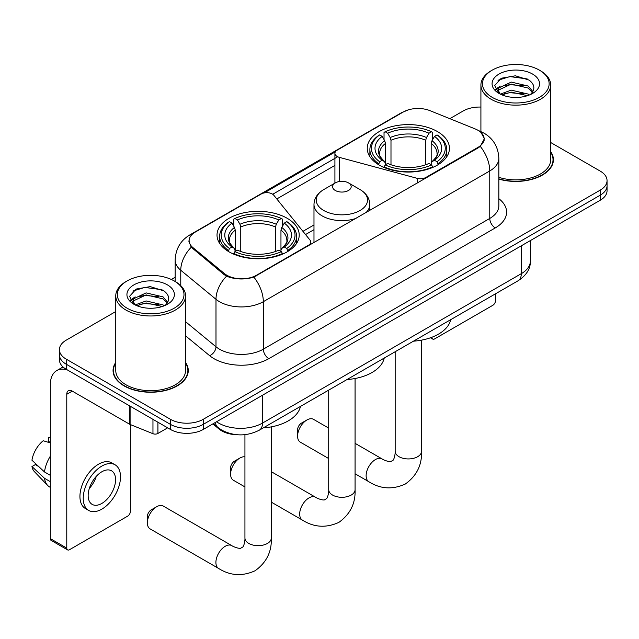 <?xml version="1.0" encoding="UTF-8"?>
<svg xmlns="http://www.w3.org/2000/svg" width="639" height="639" viewBox="0 0 639 639"><rect width="100%" height="100%" fill="white"/><g stroke="black" fill="none" stroke-linecap="round" stroke-linejoin="round"><path stroke-width="0.96" d="M425.925 178.049L425.925 177.426A7.756 4.473 180 0 1 417.163 178.321L339.389 157.378A7.756 4.473 180 0 1 337.184 156.491A7.756 4.473 180 0 1 334.916 153.32A7.756 4.473 180 0 1 337.184 150.157L403.225 112.033A20.935 12.085 0 0 1 430.031 110.675L475.176 128.926A20.935 12.085 0 0 1 477.972 130.284A20.935 12.085 0 0 1 484.106 138.831L484.106 140.676M287.175 218.282A41.096 23.723 0 0 0 242.389 213.138A41.096 23.723 0 0 0 217.02 235.056A41.096 23.723 0 0 0 229.058 251.838A41.096 23.723 0 0 0 273.843 256.974A41.096 23.723 0 0 0 299.212 235.056A41.096 23.723 0 0 0 287.175 218.282M437.403 131.546A41.096 23.723 0 0 0 392.618 126.41A41.096 23.723 0 0 0 367.249 148.328A41.096 23.723 0 0 0 379.286 165.102A41.096 23.723 0 0 0 424.072 170.246A41.096 23.723 0 0 0 449.441 148.328A41.096 23.723 0 0 0 437.403 131.546M256.471 275.257L308.525 245.208A7.756 4.473 180 0 0 310.794 242.045A7.756 4.473 180 0 0 310.067 240.152L273.804 195.246A7.756 4.473 180 0 0 261.287 193.976L195.254 232.101A20.935 12.085 0 0 0 189.12 240.647A20.935 12.085 0 0 0 192.906 247.581L224.521 273.644A20.935 12.085 0 0 0 256.471 275.257L256.471 275.88M425.925 177.426L477.972 147.377A20.935 12.085 0 0 0 484.106 138.831M237.365 434.76A23.26 13.427 180 0 1 219.065 429.041L212.835 423.905M115.763 362.441A37.605 21.71 0 0 0 113.055 370.54A37.605 21.71 0 0 0 124.07 385.892A37.605 21.71 0 0 0 165.046 390.597A37.605 21.71 0 0 0 188.265 370.54A37.605 21.71 0 0 0 185.55 362.441M113.438 372.497A37.605 21.71 0 0 0 113.311 373.072M481.103 132.6L484.378 138.703L480.28 146.371L478.244 147.841L253.843 277.102C245.544 279.602 237.245 279.602 228.946 277.102L224.249 274.722L191.229 247.229L188.848 241.191L189.919 237.341M115.763 311.544L66.224 340.148A23.26 13.427 0 0 0 59.411 349.645L59.411 359.773A23.26 13.427 0 0 0 66.224 369.27L170.397 429.416L170.397 424.352A23.26 13.427 0 0 0 203.29 424.352L600.237 195.175A23.26 13.427 0 0 0 607.05 185.677A23.26 13.427 0 0 1 600.237 195.175L203.29 424.352A23.26 13.427 0 0 1 170.397 424.352L66.224 364.206L170.397 424.352L170.397 419.288A23.26 13.427 0 0 0 203.29 419.288L600.237 190.11A23.26 13.427 0 0 0 607.05 180.613A23.26 13.427 0 0 0 600.237 171.116L550.698 142.513M59.411 354.709A23.26 13.427 0 0 0 66.224 364.206A23.26 13.427 0 0 1 59.411 354.709M264.203 192.922L335.355 151.834M272.717 194.264L337.184 157.042M498.843 179.104A37.605 21.71 0 0 0 553.406 159.726A37.605 21.71 0 0 0 550.698 151.627M480.911 107.064A23.26 13.427 0 0 0 463.171 110.978L449.824 118.678M175.158 277.262L171.332 279.467M59.411 349.645A23.26 13.427 0 0 0 66.224 359.142L170.397 419.288M188.01 373.072A37.605 21.71 0 0 0 187.874 372.497M553.15 162.258A37.605 21.71 0 0 0 553.023 161.675M170.397 429.416A23.26 13.427 0 0 0 203.29 429.416L600.237 200.239A23.26 13.427 0 0 0 607.05 190.742L607.05 180.613M431.86 337.264L431.916 337.304A3.874 2.236 120 0 0 432.723 339.077A3.874 2.236 120 0 0 434.664 338.886L492.773 305.33A3.874 2.236 120 0 0 495.521 300.586L495.521 293.796M492.23 97.36A33.34 19.25 0 0 0 539.38 97.36A33.34 19.25 0 0 0 539.38 70.138L540.474 70.777A34.889 20.144 0 0 1 550.698 85.019A34.889 20.144 0 0 1 529.156 103.63A34.889 20.144 0 0 1 491.135 99.261A34.889 20.144 0 0 1 480.911 85.019A34.889 20.144 0 0 1 491.135 70.777L492.23 70.138A33.34 19.25 0 0 0 492.23 97.36M498.843 177.33A34.889 20.144 0 0 0 550.698 159.726L550.698 85.019M498.843 178.848A37.214 21.486 0 0 0 553.023 159.726A37.214 21.486 0 0 0 550.698 152.242M500.313 94.109L511.272 90.131L528.197 94.085L529.396 94.979M501.95 94.876L511.272 92.136L527.518 95.666M499.986 93.965L498.284 90.195L498.875 87.902L511.272 82.088L528.197 86.049L532.846 91.545M498.324 92.855L498.284 90.195M498.396 91.201L498.875 89.915L511.272 84.1L528.197 88.054L532.311 92.375M530.138 94.668A17.525 10.12 0 0 0 530.881 94.005C535.354 89.133 534.763 84.492 529.116 80.099L515.401 75.793L501.264 78.246L494.698 85.53L498.955 93.326M532.583 74.068A23.723 13.699 0 0 0 499.075 74.036A23.723 13.699 0 0 0 498.923 93.382A23.723 13.699 0 0 0 499.027 93.438A23.723 13.699 0 0 0 532.686 93.382A23.723 13.699 0 0 0 532.583 74.068M532.375 93.558L534.076 92.391M540.474 70.777L539.38 70.138A33.34 19.25 0 0 0 492.23 70.138M498.013 80.25L509.89 76.6L527.151 78.909M495.728 90.035L498.963 87.743M504.315 85.658L509.89 84.644L523.852 85.842M504.315 93.693L509.89 92.687L523.852 93.885M495.361 89.388L500.313 86.065M297.59 436.125L297.59 429.799A5.431 3.131 -60 0 1 301.432 423.154L306.912 419.983A13.179 7.612 120 0 0 297.59 436.125A13.179 7.612 120 0 0 300.322 442.164L328.71 458.554M378.544 164.662L379.646 161.731A36.91 21.311 0 0 1 379.646 134.925L382.186 136.387A33.34 19.25 0 0 0 382.186 160.261L384.694 161.691L385.501 164.678M385.501 163.456L385.501 143.416L384.694 140.708L382.186 136.387M384.031 139.566L384.031 132.393L385.133 131.762A36.91 21.311 0 0 1 431.557 131.762L429.017 133.224A33.34 19.25 0 0 0 387.665 133.224L390.173 137.545L390.988 140.253L390.988 164.758M425.702 164.758L425.702 140.253L426.509 137.545L429.017 133.224M413.473 341.17A42.645 24.617 0 0 0 450.679 319.684M384.031 166.795A38.46 22.205 0 0 0 432.659 166.795L431.557 164.894A36.91 21.311 0 0 1 385.133 164.894L384.031 167.45M432.659 167.45L432.659 166.795M379.646 134.925L378.544 135.556A38.46 22.205 0 0 0 369.885 149.59A38.46 22.205 0 0 0 378.544 163.632M431.557 131.762L432.659 132.393L432.659 139.566M385.133 164.894L387.665 163.424A33.34 19.25 0 0 0 429.017 163.424L431.557 164.894M382.186 160.261L379.646 161.731M387.665 133.224L385.133 131.762M384.694 140.708A29.825 17.221 0 0 0 384.694 161.691L384.83 161.779C380.596 157.681 378.871 154.902 379.654 153.44A28.691 16.566 0 0 1 385.501 143.416M438.138 163.632A38.46 22.205 0 0 0 446.805 149.59A38.46 22.205 0 0 0 438.138 135.556L437.036 134.925A36.91 21.311 0 0 1 437.036 161.731L438.138 164.662M437.036 161.731L434.504 160.261A33.34 19.25 0 0 0 434.504 136.387L437.036 134.925M434.504 136.387L431.996 140.708L431.181 143.416L431.181 163.456L431.996 161.691L434.504 160.261M431.181 143.416A28.691 16.566 0 0 1 437.028 153.44C437.811 154.91 436.086 157.689 431.852 161.779L431.996 161.691A29.825 17.221 0 0 0 431.996 140.708M431.181 164.678L431.181 163.456M328.71 428.114L313.501 419.336A13.179 7.612 120 0 0 306.912 419.983L301.432 423.154M147.369 522.862L147.369 516.528A5.431 3.131 -60 0 1 151.203 509.882L156.691 506.719A13.179 7.612 120 0 0 147.369 522.862A13.179 7.612 120 0 0 150.101 528.892L218.634 568.462A13.179 7.612 -60 0 1 216.613 557.903A13.179 7.612 -60 0 1 225.224 546.281A13.179 7.612 -60 0 1 231.813 545.634C232.548 546.289 237.604 548.574 240.512 548.326L242.924 546.928C244.593 544.54 245.136 539.02 244.937 538.054A13.179 7.612 180 0 0 248.795 543.438A13.179 7.612 180 0 0 267.437 543.438A13.179 7.612 180 0 0 271.303 538.054C271.863 551.697 266.455 562.6 255.073 570.763C242.317 576.538 230.168 575.771 218.634 568.462M228.323 251.399L229.425 248.459A36.91 21.311 0 0 1 229.425 221.653L231.965 223.123A33.34 19.25 0 0 0 231.965 246.997L234.465 248.419L235.28 251.415M235.28 250.192L235.28 230.144L234.465 227.436L231.965 223.123M233.802 226.302L233.802 219.121L234.904 218.49A36.91 21.311 0 0 1 281.328 218.49L278.796 219.96A33.34 19.25 0 0 0 237.444 219.96L239.952 224.273L240.759 226.981L240.759 251.494M275.473 251.494L275.473 226.981L276.288 224.273L278.796 219.96M263.244 427.898A42.645 24.617 0 0 0 300.458 406.42M233.802 253.531A38.46 22.205 0 0 0 282.43 253.531L281.328 251.622A36.91 21.311 0 0 1 234.904 251.622L233.802 254.186M282.43 254.186L282.43 253.531M229.425 221.653L228.323 222.284A38.46 22.205 0 0 0 219.656 236.326A38.46 22.205 0 0 0 228.323 250.36M281.328 218.49L282.43 219.121L282.43 226.302M234.904 251.622L237.444 250.161A33.34 19.25 0 0 0 278.796 250.161L281.328 251.622M231.965 246.997L229.425 248.459M237.444 219.96L234.904 218.49M234.465 227.436A29.825 17.221 0 0 0 234.465 248.419L234.609 248.515C230.367 244.417 228.642 241.63 229.433 240.168A28.691 16.566 0 0 1 235.28 230.144M287.917 250.36A38.46 22.205 0 0 0 296.576 236.326A38.46 22.205 0 0 0 287.917 222.284L286.815 221.653A36.91 21.311 0 0 1 286.815 248.459L287.917 251.399M286.815 248.459L284.275 246.997A33.34 19.25 0 0 0 284.275 223.123L286.815 221.653M284.275 223.123L281.767 227.436L280.96 230.144L280.96 250.192L281.767 248.419L284.275 246.997M280.96 230.144A28.691 16.566 0 0 1 286.807 240.168C287.59 241.638 285.865 244.425 281.631 248.515L281.767 248.419A29.825 17.221 0 0 0 281.767 227.436M280.96 251.415L280.96 250.192M231.813 545.634L163.28 506.064A13.179 7.612 120 0 0 156.691 506.719L151.203 509.882M230.599 474.178L230.599 467.844A5.431 3.131 -60 0 1 234.433 461.198L239.913 458.035A13.179 7.612 120 0 0 230.599 474.178A13.179 7.612 120 0 0 233.323 480.209L244.937 486.918M365.963 212.667A27.916 16.119 0 0 0 369.805 204.504C369.598 198.298 366.339 193.313 360.029 189.559L348.471 182.89A9.305 5.376 0 0 0 335.315 182.89A9.305 5.376 0 0 0 335.315 190.486A9.305 5.376 0 0 0 348.471 190.486A9.305 5.376 0 0 0 348.471 182.89L360.029 189.559A25.64 14.801 0 0 1 360.029 210.503A25.64 14.801 0 0 1 323.765 210.503A25.64 14.801 0 0 1 323.765 189.559C317.447 193.313 314.188 198.298 313.981 204.504A27.916 16.119 0 0 0 322.16 215.902A27.916 16.119 0 0 0 356.027 218.402M347.017 379.534A42.645 24.617 0 0 0 384.231 358.048M244.937 456.829A13.179 7.612 120 0 0 239.913 458.035L234.433 461.198M157.921 422.211L157.921 433.45L167.658 427.834M67.383 369.941A31.015 17.908 -120 0 0 56.751 370.588A31.015 17.908 -120 0 0 50.321 384.782L50.321 538.621L66.775 548.118L66.775 394.279A7.756 4.473 60 0 1 68.381 390.733A7.756 4.473 60 0 1 72.255 391.116L129.581 424.208L129.581 405.853M66.775 548.118A3.874 2.236 120 0 0 67.574 549.891L51.128 540.394A3.874 2.236 -60 0 1 50.321 538.621M67.574 549.891A3.874 2.236 120 0 0 69.515 549.7L127.632 516.152A3.874 2.236 120 0 0 130.372 511.4L130.372 424.576M157.921 433.45A3.874 2.236 180 0 1 152.961 433.705L130.1 424.464A3.874 2.236 180 0 1 129.581 424.208M101.865 503.42A19.386 11.19 120 0 0 114.525 486.343A19.386 11.19 120 0 0 111.553 470.807A19.386 11.19 120 0 0 101.865 471.766A19.386 11.19 120 0 0 89.196 488.851A19.386 11.19 120 0 0 92.168 504.387A19.386 11.19 120 0 0 101.865 503.42M89.34 488.396A19.386 11.19 120 0 0 96.297 476.351M50.321 438.074L48.684 437.571L48.684 441.469L50.321 442.42M115.044 464.769L111.753 462.868A26.359 15.224 120 0 0 98.574 464.17A26.359 15.224 120 0 0 81.353 487.405A26.359 15.224 120 0 0 85.394 508.524L88.677 510.425A26.359 15.224 120 0 0 101.865 509.123A26.359 15.224 120 0 0 119.086 485.888A26.359 15.224 120 0 0 115.044 464.769A26.359 15.224 120 0 0 101.865 466.071A26.359 15.224 120 0 0 84.644 489.298A26.359 15.224 120 0 0 88.677 510.425M50.321 456.198A25.584 14.769 120 0 0 44.506 471.965L31.95 460.224A20.16 11.638 120 0 1 43.196 440.742L50.321 442.899M50.321 475.328L44.506 471.965M38.739 466.574L35.321 464.601L31.95 466.55L44.506 478.299L50.321 481.654M44.506 478.299A25.584 14.769 120 0 0 47.661 485.44A25.584 14.769 120 0 0 49.594 486.966L50.321 487.389M50.321 437.116A20.16 11.638 120 0 0 48.684 437.571M31.95 466.55A20.16 11.638 120 0 0 34.33 471.566L47.661 485.44M127.081 308.182A33.34 19.25 0 0 0 174.231 308.182A33.34 19.25 0 0 0 174.231 280.96A33.34 19.25 0 0 0 174.231 280.952L175.334 281.591A34.889 20.144 0 0 1 185.55 295.833A34.889 20.144 0 0 1 164.007 314.444A34.889 20.144 0 0 1 125.987 310.075A34.889 20.144 0 0 1 115.763 295.833A34.889 20.144 0 0 1 125.987 281.591L127.081 280.96A33.34 19.25 0 0 0 127.081 308.182M115.763 295.833L115.763 370.54A34.889 20.144 0 0 0 125.987 384.782A34.889 20.144 0 0 0 164.007 389.151A34.889 20.144 0 0 0 185.55 370.54L185.55 295.833M115.763 363.064A37.214 21.486 0 0 0 113.438 370.54A37.214 21.486 0 0 0 124.341 385.732A37.214 21.486 0 0 0 164.902 390.389A37.214 21.486 0 0 0 187.874 370.54A37.214 21.486 0 0 0 185.55 363.064M135.148 304.931L146.123 300.945L163.049 304.899L164.255 305.793M136.81 305.69L146.123 302.958L162.37 306.48M134.845 304.779L133.136 301.017L133.735 298.717L146.123 292.902L163.049 296.863L167.698 302.359M133.184 303.669L133.136 301.017M133.247 302.015L133.735 300.729L146.123 294.914L163.049 298.876L167.162 303.198M164.99 305.482A17.525 10.12 0 0 0 165.733 304.819C170.206 299.947 169.615 295.314 163.967 290.913L150.261 286.607L136.123 289.068L129.557 296.344L133.815 304.14M167.434 284.882A23.723 13.699 0 0 0 133.934 284.85A23.723 13.699 0 0 0 133.775 304.196A23.723 13.699 0 0 0 133.878 304.252A23.723 13.699 0 0 0 167.538 304.196A23.723 13.699 0 0 0 167.434 284.882M167.226 304.372L168.936 303.206M175.334 281.591L174.231 280.96A33.34 19.25 0 0 0 127.081 280.96M132.872 291.064L144.741 287.422L162.01 289.723M130.58 300.849L133.823 298.557M139.174 296.472L144.741 295.458L158.712 296.656M139.174 304.507L144.741 303.501L158.712 304.699M130.22 300.202L135.164 296.879M308.525 245.831L308.525 245.208M192.906 247.581L192.906 248.883M224.521 273.644L224.521 274.938M477.972 147.377L477.972 148M219.065 428.354L219.065 429.041M417.163 183.105L417.163 178.321M339.389 181.516L339.389 157.378M498.843 198.681A38.771 22.381 180 0 1 495.241 227.939L268.811 358.671A7.756 4.473 60 0 1 263.324 349.174L489.762 218.442A31.015 17.908 0 0 0 498.843 205.782L498.843 158.296A31.015 17.908 180 0 1 489.762 170.956A27.142 15.671 -120 0 0 480.28 146.371M268.811 358.671A38.771 22.381 180 0 1 213.985 358.671A38.771 22.381 180 0 1 209.64 355.675L185.55 335.818M226.565 276.16A27.142 18.148 129.5 0 0 215.99 299.3L215.99 346.777A31.015 17.908 0 0 0 219.465 349.174A31.015 17.908 0 0 0 263.324 349.174L263.324 301.688A31.015 17.908 180 0 1 219.465 301.688A31.015 17.908 180 0 1 215.99 299.3L180.765 270.257A31.015 17.908 180 0 1 175.158 259.985L175.158 281.487M498.843 158.296C498.316 147.146 493.42 138.783 484.138 133.216L480.224 131.307A27.142 12.708 112 0 0 479.066 130.971M253.843 277.102A27.142 15.671 60 0 1 263.324 301.688L489.762 170.956L489.762 218.442A7.756 4.473 60 0 0 495.241 227.939M192.786 233.818A27.142 15.671 -120 0 0 189.863 234.896C180.581 240.472 175.685 248.835 175.158 259.985M189.863 234.896L401.212 112.879A27.142 15.671 60 0 1 403.273 112.001M191.229 247.229A27.142 18.148 129.5 0 0 180.765 270.257L180.765 285.657M276.791 198.953L334.916 165.397M203.29 419.288L203.29 429.416M600.237 190.11L600.237 200.239M66.224 359.142L66.224 369.27M185.55 321.681L215.99 346.777A7.756 5.184 -50.5 0 1 209.64 355.675M313.981 224.968L302.942 231.334M216.557 421.756A31.015 17.908 0 0 0 218.642 423.082A31.015 17.908 0 0 0 262.501 423.082L521.288 273.676A31.015 17.908 0 0 0 530.37 261.016C530.594 268.715 526.496 275.297 518.077 280.777L259.29 430.183A15.504 8.954 60 0 0 262.501 423.082L262.501 395.229M521.288 245.823L521.288 273.676A15.504 8.954 60 0 1 518.077 280.777M215.303 422.483A15.504 10.376 129.5 0 0 218.003 427.523L213.298 423.641M421.524 340.14L421.524 451.326A13.179 7.612 180 0 1 417.666 456.701A13.179 7.612 180 0 1 399.024 456.701A13.179 7.612 180 0 1 395.166 451.326C395.365 452.284 394.814 457.812 393.145 460.2L390.733 461.59C387.825 461.845 382.769 459.553 382.034 458.898L355.076 443.33M421.524 451.326C422.091 464.96 416.676 475.871 405.302 484.035C392.546 489.809 380.397 489.043 368.855 481.734A13.179 7.612 -60 0 1 366.834 471.167A13.179 7.612 -60 0 1 375.444 459.553A13.179 7.612 -60 0 1 382.034 458.898M425.702 140.253A28.691 16.566 0 0 0 390.988 140.253M426.509 137.545A29.825 17.221 0 0 0 390.173 137.545M275.473 226.981A28.691 16.566 0 0 0 240.759 226.981M276.288 224.273A29.825 17.221 0 0 0 239.952 224.273M355.076 378.504L355.076 489.69A13.179 7.612 180 0 1 351.21 495.065A13.179 7.612 180 0 1 332.576 495.065A13.179 7.612 180 0 1 328.71 489.69C328.909 490.648 328.366 496.176 326.697 498.564L324.285 499.954C321.377 500.209 316.321 497.917 315.586 497.262L271.303 471.694M355.076 489.69C355.635 503.324 350.228 514.235 338.846 522.398C326.09 528.173 313.949 527.407 302.407 520.098A13.179 7.612 -60 0 1 300.386 509.531A13.179 7.612 -60 0 1 308.996 497.917A13.179 7.612 -60 0 1 315.586 497.262M66.775 394.279L72.255 391.116M130.1 406.148L130.1 424.464M152.961 433.705L152.961 419.344M334.916 183.121L334.916 153.32M189.12 240.647L189.12 243.219M310.794 244.521L310.794 242.045M401.212 112.879L408.305 109.876M480.224 131.307L478.539 130.62M313.981 229.689L305.546 234.553M259.29 430.183C246.814 436.453 234.337 436.453 221.853 430.183L218.003 427.523M530.37 261.016L530.37 240.576M432.723 339.077L430.462 337.775M553.023 162.833L553.023 159.726M480.911 131.594L480.911 85.019M368.855 481.734L355.076 473.771M369.885 156.691L369.885 149.59M446.805 156.691L446.805 149.59M395.166 351.738L395.166 451.326M271.303 426.876L271.303 538.054M219.656 243.419L219.656 236.326M296.576 243.419L296.576 236.326M244.937 434.656L244.937 538.054M302.407 520.098L271.303 502.134M369.805 210.447L369.805 204.504M313.981 242.676L313.981 204.504M335.315 182.89L323.765 189.559M328.71 390.102L328.71 489.69M56.751 370.588L63.021 366.962M187.874 373.647L187.874 370.54M113.438 373.647L113.438 370.54"/></g></svg>
